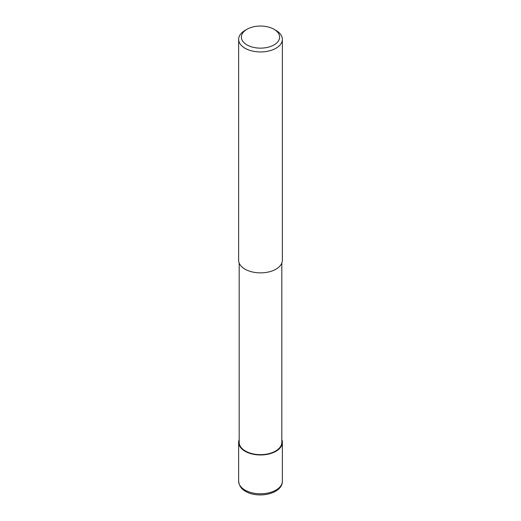 <?xml version="1.0" encoding="UTF-8"?>
<svg xmlns="http://www.w3.org/2000/svg" width="521" height="521" viewBox="0 0 521 521"><rect width="100%" height="100%" fill="white"/><g stroke="black" fill="none" stroke-linecap="round" stroke-linejoin="round"><path stroke-width="0.78" d="M281.815 439.535A21.862 12.621 180 0 1 282.362 442.342A21.862 12.621 180 0 1 275.961 451.271A21.862 12.621 180 0 1 252.131 454.006A21.862 12.621 180 0 1 238.638 442.342A21.862 12.621 180 0 1 239.185 439.535M281.815 263.053L281.815 442.342A21.315 12.309 180 0 1 275.576 451.043A21.315 12.309 180 0 1 252.34 453.713A21.315 12.309 180 0 1 239.185 442.342L239.185 263.053M274.026 29.287L275.961 30.4A21.862 12.621 180 0 1 282.362 39.329A21.862 12.621 180 0 1 275.961 48.251A21.862 12.621 180 0 1 252.131 50.986A21.862 12.621 180 0 1 238.638 39.329A21.862 12.621 180 0 1 245.039 30.4L246.974 29.287A19.134 11.045 180 0 1 274.026 29.287A19.134 11.045 180 0 1 274.026 44.904A19.134 11.045 180 0 1 246.974 44.904A19.134 11.045 180 0 1 246.974 29.287L245.039 30.4M282.362 39.329L282.362 260.253A21.862 12.621 180 0 1 275.961 269.175A21.862 12.621 180 0 1 252.131 271.91A21.862 12.621 180 0 1 238.638 260.253L238.638 39.329M282.362 442.342L282.362 481.17A21.862 12.621 180 0 1 275.961 490.098A21.862 12.621 180 0 1 245.039 490.098A21.862 12.621 180 0 1 238.638 481.17L238.638 442.342M282.362 481.17C282.642 493.849 258.142 498.981 245.606 491.349C241.516 489.271 239.191 485.878 238.638 481.17"/></g></svg>
